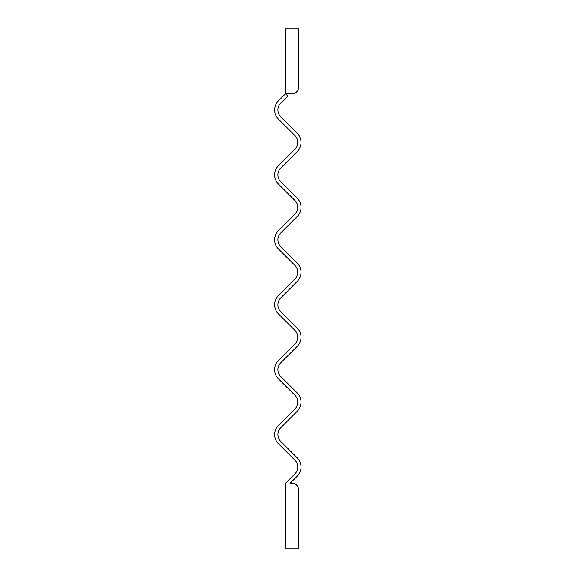 <?xml version="1.0" encoding="UTF-8"?>
<svg xmlns="http://www.w3.org/2000/svg" width="577" height="577" viewBox="0 0 577 577"><rect width="100%" height="100%" fill="white"/><g stroke="black" fill="none" stroke-linecap="round" stroke-linejoin="round"><path stroke-width="0.87" d="M278.482 425.372A12.982 12.982 0 0 0 278.482 443.735A12.982 12.982 0 0 1 278.482 425.372L294.876 408.985A9.737 9.737 0 0 0 294.876 395.209L278.482 378.822A12.982 12.982 0 0 1 278.482 360.459L294.876 344.072A9.737 9.737 0 0 0 294.876 330.296L278.482 313.91A12.982 12.982 0 0 1 278.482 295.547L294.876 279.16A9.737 9.737 0 0 0 294.876 265.384L278.482 248.997A12.982 12.982 0 0 1 278.482 230.634L294.876 214.247A9.737 9.737 0 0 0 294.876 200.471L278.482 184.085A12.982 12.982 0 0 1 278.482 165.722L294.876 149.335A9.737 9.737 0 0 0 294.876 135.559L278.482 119.172A12.982 12.982 0 0 1 278.482 100.809A12.982 12.982 0 0 0 278.482 119.172M278.482 443.735L294.876 460.121A9.737 9.737 0 0 1 294.876 473.897L285.536 483.237L285.536 548.15L298.518 548.15L298.518 489.729A6.491 6.491 0 0 0 292.027 483.237L290.123 483.237L297.169 476.191A12.982 12.982 0 0 0 297.169 457.828A12.982 12.982 0 0 1 297.169 476.191M297.169 457.828L280.783 441.441A9.737 9.737 0 0 1 280.783 427.665L297.169 411.278A12.982 12.982 0 0 0 297.169 392.915A12.982 12.982 0 0 1 297.169 411.278M297.169 392.915L280.783 376.529A9.737 9.737 0 0 1 280.783 362.753L297.169 346.366A12.982 12.982 0 0 0 297.169 328.003A12.982 12.982 0 0 1 297.169 346.366M297.169 328.003L280.783 311.616A9.737 9.737 0 0 1 280.783 297.84L297.169 281.453A12.982 12.982 0 0 0 297.169 263.09A12.982 12.982 0 0 1 297.169 281.453M297.169 263.09L280.783 246.704A9.737 9.737 0 0 1 280.783 232.928L297.169 216.541A12.982 12.982 0 0 0 297.169 198.178A12.982 12.982 0 0 1 297.169 216.541M297.169 198.178L280.783 181.791A9.737 9.737 0 0 1 280.783 168.015L297.169 151.628A12.982 12.982 0 0 0 297.169 133.265A12.982 12.982 0 0 1 297.169 151.628M297.169 133.265L280.783 116.879A9.737 9.737 0 0 1 280.783 103.103L287.829 96.056L285.536 93.762L278.482 100.809M292.027 483.237A6.491 6.491 0 0 1 298.518 489.729M278.482 165.722A12.982 12.982 0 0 0 278.482 184.085M278.482 230.634A12.982 12.982 0 0 0 278.482 248.997M278.482 295.547A12.982 12.982 0 0 0 278.482 313.91M278.482 360.459A12.982 12.982 0 0 0 278.482 378.822M298.518 87.271L298.518 28.85L285.536 28.85L285.536 93.762L292.027 93.762A6.491 6.491 0 0 0 298.518 87.271A6.491 6.491 0 0 1 292.027 93.762"/></g></svg>
